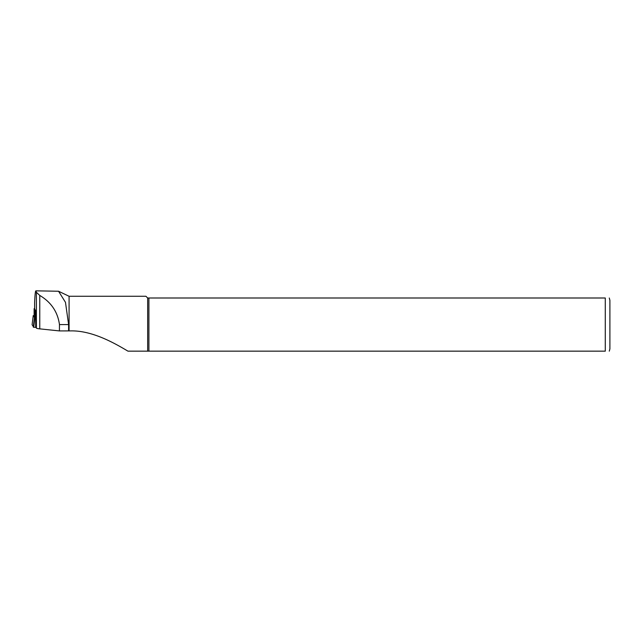 <?xml version="1.0" encoding="UTF-8"?>
<svg xmlns="http://www.w3.org/2000/svg" width="642" height="642" viewBox="0 0 642 642"><rect width="100%" height="100%" fill="white"/><g stroke="black" fill="none" stroke-linecap="round" stroke-linejoin="round"><path stroke-width="0.96" d="M34.62 302.623L34.62 308.77L35.639 310.816L35.687 326.658L36.393 328.078L36.393 292.27L35.88 290.842C35.358 291.051 34.941 294.935 34.628 302.494L34.628 302.759M148.904 298L148.904 351.158L605.278 351.158C611.104 351.158 611.104 351.158 605.278 351.158L605.278 298C611.104 298 611.104 298 605.278 298L147.66 298L147.66 351.158L127.967 351.158C115.038 343.494 92.408 330.293 70.291 330.895L59.425 330.919L39.764 328.865A11.556 1.212 180 0 1 36.393 328.078M59.425 330.919L59.465 324.579C57.708 311.908 51.143 302.189 39.764 295.432L36.393 292.27M35.944 290.842L58.55 291.243L65.484 302.35L68.598 324.579L68.598 330.919M58.55 291.243L69.079 296.267L69.079 330.895M609.282 298L609.9 300.312L609.9 348.847L609.282 351.158M130.791 351.158L148.904 351.158M147.66 298L145.927 296.267L69.079 296.267M35.647 318.127L34.114 316L34.114 308.682L34.62 308.545M35.639 310.816L34.114 308.69L34.114 315.992M35.246 318.063L34.812 318.039L33.721 327.227L32.108 324.74M36.048 327.38L33.721 327.227M34.114 315.559L33.224 315.631L32.1 324.772L33.224 315.631L34.812 318.039M34.628 308.778L34.628 302.494M39.764 328.865L39.764 295.432M68.598 324.579L59.465 324.579M35.117 310.696L35.117 318.007M33.288 327.155L34.387 317.959"/></g></svg>
